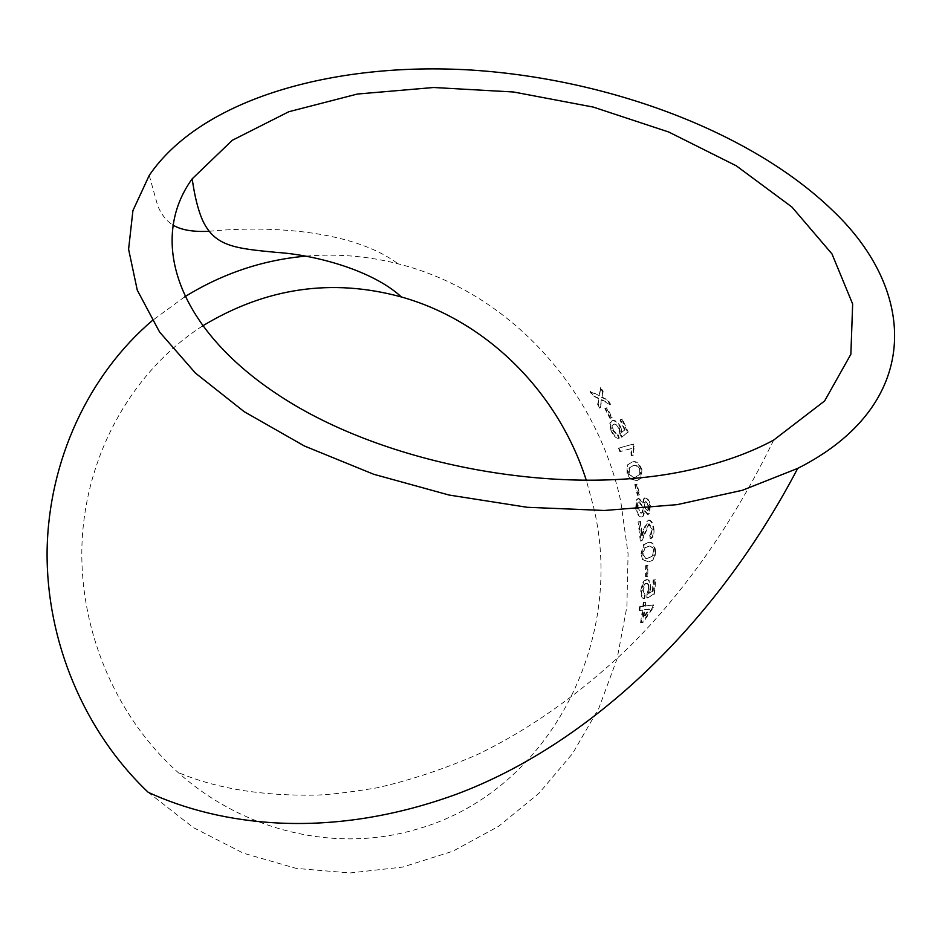 <?xml version="1.0" encoding="UTF-8"?>
<svg xmlns="http://www.w3.org/2000/svg" width="942" height="942" viewBox="0 0 942 942"><rect width="100%" height="100%" fill="white"/><g stroke="black" fill="none" stroke-linecap="round" stroke-linejoin="round"><path stroke-width="0.71" stroke-dasharray="4.71 3.53" d="M148.224 792.328L193.357 827.594L243.33 853.169L296.177 868.383L349.941 872.963L402.752 867.064L452.867 851.215L498.73 826.24L539.036 793.199L572.712 753.341L598.935 708.031L617.116 658.693L626.877 606.813L628.078 553.872L620.754 501.332C596.38 388.281 508.386 291.408 397.995 263.784C367.627 256.036 336.741 253.504 305.326 256.189M184.597 296.918L152.18 320.692M593.001 395.169L590.622 391.33L599.489 395.734L600.76 387.515L603.139 391.401L602.209 397.124L608.32 400.279L610.534 404.283L601.785 399.655L600.395 407.898L598.182 403.953L599.088 398.266L592.459 395.558L590.081 391.731L590.622 391.33M610.51 418.036L605.423 408.263L607.048 407.745L612.135 417.53L609.933 418.366L604.858 408.616L605.423 408.263M620.825 427.032L622.038 432.154L625.135 429.682L620.543 419.661L622.391 419.096L628.22 432.025L622.085 436.935L620.413 433.497L619.624 428.48L617.716 425.443L614.584 424.006L612.594 425.278L613.324 430.353L618.034 434.568L619.341 438.101C616.692 438.148 614.149 435.722 611.723 430.835L610.239 423.57L612.536 420.544C615.22 419.885 617.987 422.051 620.825 427.032L620.236 427.338L621.437 432.449L622.038 432.154M631.729 455.539L631.481 448.498L620.531 451.489L619.165 447.945L633.295 444.047L634.166 446.355L633.401 455.092L631.105 455.775L630.857 448.757L631.481 448.498M641.902 469.457L641.502 477.924L637.334 480.444L630.857 479.066L627.666 473.061L627.725 464.889L631.858 462.204C635.614 460.32 638.959 462.746 641.902 469.457L641.255 469.658L640.854 478.1L637.334 480.444M638.04 495.162L635.438 484.423L637.051 484.035L639.653 494.785L637.393 495.304L634.79 484.588L635.438 484.423M643.362 502.781L644.151 498.765L645.235 497.823C647.625 497.859 649.368 500.367 650.451 505.336L649.344 513.331L648.332 514.367L644.811 510.517L643.692 515.733L642.197 516.84C639.571 516.934 637.604 514.12 636.321 508.409L637.169 499.66L638.652 498.153L643.362 502.781L642.703 502.91L643.492 498.895L645.235 497.823M653.866 528.438C654.396 533.69 653.489 537.046 651.146 538.506L650.357 534.962L651.334 534.279L652.264 528.839L649.344 523.893L642.185 540.402L640.996 541.026L638.747 521.821L640.525 521.456L642.303 535.833L644.222 529.451L648.85 520.102C651.405 520.161 653.077 522.94 653.866 528.438L653.183 528.497C653.713 533.725 652.818 537.07 650.486 538.518L650.887 538.742M655.656 550.999L654.973 556.852L652.559 560.337L648.979 561.809L643.28 559.913L641.69 553.555L644.304 544.452L648.049 542.769C651.935 541.179 654.466 543.911 655.656 550.999L654.973 550.999L654.655 555.45L653.371 558.677L648.979 561.809M646.236 576.716L646.306 565.695L647.884 565.424L647.813 576.457L645.553 576.657L645.623 565.671L646.306 565.695M650.84 587.678L649.568 593.107L653.206 591.058L653.819 580.037L655.573 579.754L654.714 593.907L647.472 597.993L649.191 588.974C649.332 585.123 648.461 583.286 646.565 583.475L645.364 584.016L643.08 589.916L645.14 594.979L644.658 598.782C642.397 598.429 641.337 595.556 641.502 590.187L643.527 582.427L646.813 579.648C649.356 579.412 650.698 582.085 650.84 587.678L650.145 587.596L648.885 593.013L649.568 593.107M645.682 602.362L645.282 606.13L653.618 604.941L653.301 607.602L642.974 622.65L641.243 622.874L643.092 610.133L639.795 610.581L640.23 606.825L643.539 606.377L643.939 602.609L645.011 602.256L644.599 606.012L645.282 606.13M202.377 326.085C134.694 369.617 87.865 449.605 82.307 537.458C77.067 625.288 114.041 715.355 178.05 772.428C244.355 831.963 335.847 852.428 414.044 829.984C547.738 794.271 626.23 642.279 593.648 507.291L586.383 480.585M644.599 606.012L653.618 604.941M652.936 604.811L652.618 607.46L653.301 607.602M652.618 607.46L642.303 622.497L642.974 622.65M642.303 622.497L641.243 622.874M640.572 622.709L642.42 610.004L643.092 610.133M642.42 610.004L639.795 610.581M639.112 610.451L639.559 606.707L640.23 606.825M639.559 606.707L643.539 606.377M642.868 606.248L643.268 602.491L643.939 602.609M643.268 602.491L645.011 602.256M644.151 609.768L649.026 609.085L643.033 617.87L644.151 609.768L649.709 609.227L643.716 618.023L644.834 609.898M643.033 617.87L643.716 618.023M649.026 609.085L649.709 609.227M648.885 593.013L653.206 591.058M652.523 590.964L653.124 579.978L653.819 580.037M653.124 579.978L655.573 579.754M654.878 579.695L654.019 593.801L654.714 593.907M654.019 593.801L647.472 597.993M646.801 597.899L646.942 594.143L647.613 594.237M646.942 594.143L648.508 588.891L649.191 588.974M648.508 588.891C648.649 585.041 647.778 583.216 645.882 583.404L646.565 583.475M645.882 583.404L644.681 583.946L642.397 589.845L643.08 589.916M642.397 589.845L645.14 594.979M644.469 594.885L643.975 598.676L644.658 598.782M643.975 598.676C641.714 598.323 640.666 595.462 640.819 590.104L641.502 590.187M640.819 590.104L642.844 582.368L643.527 582.427M642.844 582.368L644.646 580.237L646.813 579.648M646.13 579.589C648.673 579.354 650.015 582.026 650.145 587.596M645.623 565.671L647.884 565.424M647.201 565.4L647.13 576.398L647.813 576.457M647.13 576.398L645.553 576.657M648.296 561.785L643.28 559.913M642.597 559.901L641.019 553.566L641.69 553.555M641.019 553.566L643.633 544.488L648.049 542.769M647.378 542.804C651.252 541.203 653.783 543.946 654.973 550.999M647.649 546.596C650.345 545.135 652.253 546.713 653.371 551.341L652.594 555.474L648.202 557.994C645.529 559.418 643.669 557.852 642.597 553.272L644.328 547.938L648.332 546.584C651.028 545.112 652.936 546.701 654.054 551.329L653.277 555.474L648.885 558.005C646.212 559.43 644.34 557.852 643.268 553.272L645.011 547.914L648.332 546.584M652.594 555.474L653.277 555.474M653.371 551.341L654.054 551.329M642.597 553.272L643.268 553.272M650.204 538.777L649.686 535.009L650.357 534.962M649.686 535.009L650.651 534.326L651.581 528.898L652.264 528.839M651.581 528.898L648.673 523.964L649.344 523.893M648.673 523.964L644.775 532.866L645.458 532.819M644.775 532.866L641.514 540.437L642.185 540.402M641.514 540.437L640.996 541.026M640.324 541.073L638.087 521.903L638.747 521.821M638.087 521.903L640.525 521.456M639.853 521.538L641.632 535.88L642.303 535.833M641.632 535.88L643.551 529.51L644.222 529.451M643.551 529.51L647.06 521.315L648.85 520.102M648.178 520.184C650.734 520.243 652.406 523.01 653.183 528.497M644.575 497.953C646.966 498 648.708 500.496 649.792 505.442L650.451 505.336M649.792 505.442L648.685 513.414L647.66 514.462L648.332 514.367M647.66 514.462L644.14 510.623L644.811 510.517M644.14 510.623L643.033 515.827L641.526 516.934L642.197 516.84M641.526 516.934C638.9 517.028 636.945 514.226 635.662 508.527L636.321 508.409M635.662 508.527L636.509 499.802L638.652 498.153M637.993 498.294L642.703 502.91M644.198 506.608L645.282 501.709L648.155 505.76L647.731 510.081L647.036 510.694L644.198 506.608L644.87 506.49L645.199 502.227L645.953 501.58L648.826 505.642L648.402 509.975L647.696 510.588L644.87 506.49M637.251 508.15L637.71 502.851L638.806 502.004L642.621 507.079L642.032 512.377L640.949 513.19L637.251 508.15L637.911 508.032L638.358 502.722L639.465 501.874L643.28 506.961L642.691 512.283L641.62 513.084L637.911 508.032M642.621 507.079L643.28 506.961M638.806 502.004L639.465 501.874M640.949 513.19L641.62 513.084M648.155 505.76L648.826 505.642M645.282 501.709L645.953 501.58M647.036 510.694L647.696 510.588M634.79 484.588L637.051 484.035M636.403 484.212L639.006 494.939L639.653 494.785M639.006 494.939L637.393 495.304M636.686 480.62L630.857 479.066M630.21 479.254L627.031 473.261L627.666 473.061M627.031 473.261L627.089 465.113L631.858 462.204M631.234 462.428C634.99 460.556 638.335 462.969 641.255 469.658M632.412 466.043C634.932 464.394 637.345 465.748 639.63 470.117L639.759 474.167L635.685 476.958C633.189 478.536 630.834 477.17 628.632 472.86L628.773 468.15L633.048 465.819C635.567 464.182 637.981 465.548 640.266 469.917L640.407 473.979L636.333 476.77C633.836 478.348 631.481 476.982 629.268 472.66L629.409 467.938L633.048 465.819M639.759 474.167L640.407 473.979M639.63 470.117L640.266 469.917M628.632 472.86L629.268 472.66M630.857 448.757L620.531 451.489M619.907 451.736L618.553 448.215L619.165 447.945M618.553 448.215L633.295 444.047M632.671 444.306L633.542 446.614L634.166 446.355M633.542 446.614L632.777 455.327L633.401 455.092M632.777 455.327L631.105 455.775M621.437 432.449L625.135 429.682M624.534 429.976L619.954 419.979L620.543 419.661M619.954 419.979L622.391 419.096M621.802 419.414L627.607 432.307L628.22 432.025M627.607 432.307L622.085 436.935M621.484 437.218L619.812 433.779L620.413 433.497M619.812 433.779L619.024 428.787L619.624 428.48M619.024 428.787L616.739 425.325L614.078 424.006M613.489 424.312L612.006 425.596L612.724 430.659L613.324 430.353M612.724 430.659L617.434 434.863L618.034 434.568M617.434 434.863L618.741 438.383L619.341 438.101M618.741 438.383C616.092 438.43 613.548 436.016 611.134 431.142L611.723 430.835M611.134 431.142L609.651 423.888L610.239 423.57M609.651 423.888L612.536 420.544M611.947 420.874C614.643 420.214 617.399 422.369 620.236 427.338M604.858 408.616L607.048 407.745M606.483 408.098L611.558 417.859L612.135 417.53M611.558 417.859L609.933 418.366M590.081 391.731L599.489 395.734M598.935 396.123L600.76 387.515M600.219 387.916L602.597 391.79L603.139 391.401M602.597 391.79L602.209 397.124M601.655 397.5L608.32 400.279M607.755 400.644L609.969 404.636L610.534 404.283M609.969 404.636L601.22 400.032L601.785 399.655M601.22 400.032L600.395 407.898M599.83 408.263L597.617 404.318L598.182 403.953M597.617 404.318L599.088 398.266M598.535 398.643L592.459 395.558M648.202 557.994L648.885 558.005M635.685 476.958L636.333 476.77M149.248 175.365L157.797 206.062C161.635 214.87 166.64 221.158 172.786 224.926M209.089 231.308C260.781 226.009 349.612 227.823 397.995 263.784M773.688 440.067C733.63 522.186 685.223 591.399 628.467 647.731C579.978 693.771 529.628 729.391 477.417 754.566C443.023 769.426 409.44 780.529 376.659 787.865C350.518 792.187 330.607 794.601 316.912 795.095C262.371 796.143 216.083 788.584 178.05 772.428M644.681 583.946L645.364 584.016M644.646 580.237L645.329 580.296M651.876 560.325L652.559 560.337M643.633 544.488L644.304 544.452M651.876 556.757L651.193 556.746M645.011 547.914L644.328 547.938M650.486 538.518L651.146 538.506M650.651 534.326L651.334 534.279M647.06 521.315L647.743 521.22M643.492 498.895L644.151 498.765M648.685 513.414L649.344 513.331M643.033 515.827L643.692 515.733M636.509 499.802L637.169 499.66M642.691 512.283L642.032 512.377M638.358 502.722L637.71 502.851M648.402 509.975L647.731 510.081M645.199 502.227L644.54 502.357M640.854 478.1L641.502 477.924M627.089 465.113L627.725 464.889M629.409 467.938L628.773 468.15M612.006 425.596L612.594 425.278M610.039 422.605L610.628 422.275"/><path stroke-width="1.41" d="M832.905 210.749C751.763 132.115 609.874 79.069 471.648 70.073C333.809 61.56 201.435 98.792 149.248 175.365L132.928 210.584L128.595 249.23L137.273 290.16L159.551 331.984L195.441 373.091L244.225 411.713L304.407 446.002L373.68 474.262L449.075 495.045L527.179 507.291L604.364 510.482L677.133 504.641L742.414 490.276L797.709 468.398C921.464 405.849 919.298 292.679 832.905 210.749M305.326 256.189C262.512 260.039 222.277 273.616 184.597 296.918M152.18 320.692C88.807 374.751 48.56 460.297 47.1 550.705C46.052 641.09 84.274 731.757 148.224 792.328C219.545 825.192 328.216 840.971 456.399 794.247C584.099 746.617 712.67 630.728 797.709 468.398M689.214 470.117C721.631 463.017 749.785 453.008 773.688 440.067L824.615 400.962L850.873 354.251L852.651 304.007L831.974 253.916L791.951 207.052L736.267 165.804L668.749 132.021L593.272 107.082L513.637 92.01L433.697 87.5L357.383 94.035L288.805 111.733L232.285 140.287L192.192 178.827C147.541 240.398 176.919 331.089 284.825 399.137C392.202 467.256 565.718 497.576 689.214 470.117M586.383 480.585C558.618 393.238 487.838 321.234 401.41 296.977C332.008 277.984 265.656 287.687 202.377 326.085M172.786 224.926C180.652 229.919 192.757 232.05 209.089 231.308M192.192 178.827C194.629 196.171 198.067 209.972 202.53 220.192C214.682 246.274 234.393 248.382 276.607 252.409C314.287 254.752 372.42 270.024 401.41 296.977"/></g></svg>
